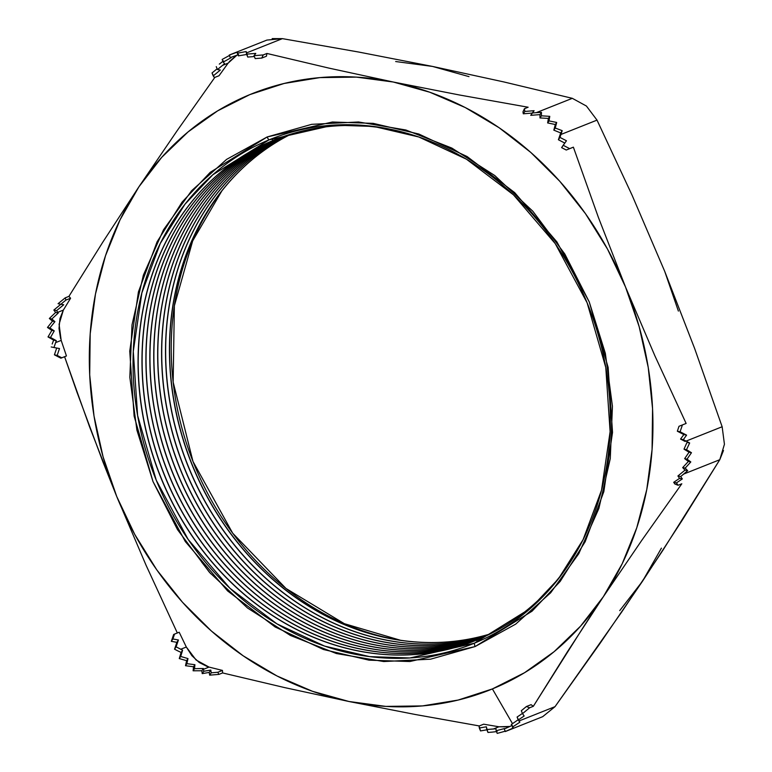 <?xml version="1.0" encoding="UTF-8"?>
<svg xmlns="http://www.w3.org/2000/svg" width="772" height="772" viewBox="0 0 772 772"><rect width="100%" height="100%" fill="white"/><g stroke="black" fill="none" stroke-linecap="round" stroke-linejoin="round"><path stroke-width="1.16" d="M512.309 725.371L504.261 729.019L505.293 731.547L504.261 729.019L512.309 725.371M518.707 719.379L511.276 724.512L513.351 727.928L505.293 731.547L513.351 727.928L511.276 724.512L518.707 719.379M585.07 624.423L603.347 596.727A320.959 275.112 68.3 0 1 492.401 688.923L512.531 723.721L492.401 688.923L524.564 672.702L554.103 651.684L580.515 626.208L603.347 596.727L641.551 540.661L681.801 483.793L678.096 485.27L676.446 482.896L682.323 478.92L680.682 476.556L683.741 474.047L719.784 459.707L682.409 519.932L642.565 581.133L600.027 643.404L555.029 706.65L518.977 720.99L518.273 719.967L524.149 716.001L522.509 713.627L529.64 707.77L533.346 706.293L585.07 624.423M505.342 731.528L542.677 716.677L555.029 706.65L518.977 720.99L517.086 717.053L518.273 719.967L524.149 716.001L522.509 713.627L529.64 707.77L526.408 706.525L521.312 710.713L522.509 713.627L521.312 710.713L526.408 706.525L531.059 704.672L526.408 706.525L529.64 707.77L533.346 706.293L531.059 704.672L533.346 706.293L567.333 651.915L603.347 596.727L622.203 563.734L636.755 527.797L646.772 489.535L652.07 449.603L652.562 408.678L648.239 367.472L639.168 326.672L625.513 286.991L598.445 217.54L573.374 147.162L569.668 148.639L563.184 145.281L566.455 140.765L559.97 137.406L560.964 134.463L597.017 120.123L632.123 195.316L664.731 271.397L694.703 348.674L722.148 426.752L686.096 441.092L683.317 439.654L686.588 435.138L680.103 431.78L682.409 424.918L686.125 423.442L654.83 355.689L625.513 286.991L607.516 249.095L585.466 213.651L559.748 181.246L530.798 152.441L499.127 127.737L465.255 107.549L429.782 92.225L393.305 82.025L329.094 68.148L266.929 53.461L263.223 54.928L253.998 55.681L255.783 53.393L246.558 54.146L246.364 52.978L282.417 38.639L358.7 52.042L432.523 66.431L503.643 81.89L572.313 98.324L536.26 112.664L532.304 112.982L534.089 110.695L524.863 111.448L524.42 108.707L528.135 107.231L459.697 95.033L393.305 82.025L356.442 77.123L319.83 77.615L284.106 83.472L249.858 94.599L217.694 110.821L188.156 131.848L161.744 157.324L138.912 186.805L102.898 241.993L68.92 296.371L65.215 297.847L58.074 303.705L60.834 304.274L53.847 310.055L54.551 311.068L53.847 310.055L60.863 304.284L63.738 304.757L56.607 310.614L57.784 312.313L63.352 310.093L59.955 318.556L59.01 328.447L60.612 338.561M272.188 38.6L282.417 38.639L358.7 52.042L432.523 66.431L395.66 61.528M221.844 190.916A271.58 232.787 -111.7 0 0 193.376 462.447A271.58 232.787 -111.7 0 0 400.543 640.278L344.36 623.689L285.978 588.467L232.681 533.172L192.981 461.463L173.16 382.13L174.356 305.866L192.682 240.903L221.844 190.916M490.066 633.966A269.737 231.214 68.3 0 1 191.581 463.161A269.737 231.214 68.3 0 1 291.256 134.019A269.737 231.214 -111.7 0 0 191.581 463.161A269.737 231.214 -111.7 0 0 490.066 633.966M291.189 134.048A269.737 231.214 -111.7 0 0 191.427 463.219A269.737 231.214 -111.7 0 0 489.998 634.005A269.737 231.214 68.3 0 1 191.427 463.219A269.737 231.214 68.3 0 1 291.189 134.048M488.174 634.912A269.737 231.214 68.3 0 1 187.654 464.725A269.737 231.214 68.3 0 1 289.239 134.646A269.737 231.214 -111.7 0 0 187.654 464.725A269.737 231.214 -111.7 0 0 488.174 634.912M289.162 134.666A269.737 231.214 -111.7 0 0 187.509 464.783A269.737 231.214 -111.7 0 0 488.097 634.941A269.737 231.214 68.3 0 1 187.509 464.783A269.737 231.214 68.3 0 1 289.162 134.666M486.263 635.819A269.737 231.214 68.3 0 1 183.736 466.288A269.737 231.214 68.3 0 1 287.223 135.283A269.737 231.214 -111.7 0 0 183.736 466.288A269.737 231.214 -111.7 0 0 486.263 635.819M287.145 135.312A269.737 231.214 -111.7 0 0 183.582 466.346A269.737 231.214 -111.7 0 0 486.196 635.858A269.737 231.214 68.3 0 1 183.582 466.346A269.737 231.214 68.3 0 1 287.145 135.312M484.353 636.717A269.737 231.214 68.3 0 1 179.808 467.842A269.737 231.214 68.3 0 1 285.215 135.949A269.737 231.214 -111.7 0 0 179.808 467.842A269.737 231.214 -111.7 0 0 484.353 636.717M285.138 135.978A269.737 231.214 -111.7 0 0 179.664 467.9A269.737 231.214 -111.7 0 0 484.276 636.755A269.737 231.214 68.3 0 1 179.664 467.9A269.737 231.214 68.3 0 1 285.138 135.978M482.423 637.595A269.737 231.214 68.3 0 1 175.891 469.405A269.737 231.214 68.3 0 1 283.218 136.634A269.737 231.214 -111.7 0 0 175.891 469.405A269.737 231.214 -111.7 0 0 482.423 637.595M283.141 136.663A269.737 231.214 -111.7 0 0 175.746 469.463A269.737 231.214 -111.7 0 0 482.355 637.624A269.737 231.214 68.3 0 1 175.746 469.463A269.737 231.214 68.3 0 1 283.141 136.663M480.493 638.444A269.737 231.214 68.3 0 1 171.973 470.959A269.737 231.214 68.3 0 1 281.23 137.339A269.737 231.214 -111.7 0 0 171.973 470.959A269.737 231.214 -111.7 0 0 480.493 638.444M281.153 137.368A269.737 231.214 -111.7 0 0 171.818 471.017A269.737 231.214 -111.7 0 0 480.425 638.483A269.737 231.214 68.3 0 1 171.818 471.017A269.737 231.214 68.3 0 1 281.153 137.368M478.553 639.284A269.737 231.214 68.3 0 1 168.045 472.522A269.737 231.214 68.3 0 1 279.242 138.072A269.737 231.214 -111.7 0 0 168.045 472.522A269.737 231.214 -111.7 0 0 478.553 639.284M279.165 138.091A269.737 231.214 -111.7 0 0 167.9 472.58A269.737 231.214 -111.7 0 0 478.486 639.312A269.737 231.214 68.3 0 1 167.9 472.58A269.737 231.214 68.3 0 1 279.165 138.091M476.604 640.094A269.737 231.214 68.3 0 1 164.175 474.211A269.737 231.214 68.3 0 1 277.052 138.902A269.737 231.214 -111.7 0 0 164.175 474.211A269.737 231.214 -111.7 0 0 476.604 640.094M276.907 138.96A269.737 231.214 -111.7 0 0 164.04 474.307A269.737 231.214 -111.7 0 0 476.536 640.123A269.737 231.214 68.3 0 1 164.04 474.307A269.737 231.214 68.3 0 1 276.907 138.96L276.907 138.96A269.737 231.214 68.3 0 1 277.196 138.844A269.737 231.214 -111.7 0 0 276.907 138.96L276.907 138.96M474.655 640.885A269.737 231.214 68.3 0 1 160.711 476.913A269.737 231.214 68.3 0 1 273.134 140.465A269.737 231.214 -111.7 0 0 160.711 476.913A269.737 231.214 -111.7 0 0 474.655 640.885M272.989 140.523A269.737 231.214 -111.7 0 0 161.107 478.322A269.737 231.214 -111.7 0 0 476.826 640.007L477.028 642.082L476.826 640.007A269.737 231.214 68.3 0 1 474.577 640.914A269.737 231.214 68.3 0 1 160.576 477.009A269.737 231.214 68.3 0 1 272.989 140.523L272.989 140.523A269.737 231.214 68.3 0 1 275.228 139.616A269.737 231.214 68.3 0 1 397.792 130.873A269.737 231.214 -111.7 0 0 272.989 140.523L271.628 138.825L272.989 140.523M474.394 643.182A271.802 232.98 68.3 0 1 156.272 480.271A271.802 232.98 68.3 0 1 269.003 139.886L333.427 125.112L373.793 126.454L418.8 136.982L466.481 159.215L513.457 194.824L555.222 243.595L587.125 302.807L605.779 367.482L610.112 431.673L601.533 490.152L583.111 539.618L558.407 578.855L530.605 608.278L474.394 643.182A5.462 2.818 67.6 0 0 475.108 646.56L532.024 611.212L560.183 581.432L585.186 541.703L603.839 491.619L612.524 432.397L608.133 367.404L589.248 301.92L556.95 241.964L514.663 192.585L467.099 156.533L418.82 134.019L373.243 123.366L332.385 122.005L267.151 136.962A5.462 2.818 67.6 0 0 269.003 139.886A5.462 2.818 -112.4 0 1 267.151 136.962L311.705 124.331L358.536 121.976L405.86 129.995L451.842 148.07L494.727 175.505L532.854 211.258L564.776 253.94L589.248 301.92L605.344 353.364L612.437 406.275L610.266 458.626L598.889 508.41L578.768 553.707L550.668 592.79L515.667 624.143L475.108 646.56L430.564 659.192L383.723 661.546L336.409 653.537L290.417 635.462L247.532 608.018L209.405 572.274L177.483 529.582L153.01 481.603L136.914 430.168L129.821 377.257L132.002 324.906L143.37 275.122L163.49 229.815L191.591 190.742L226.592 159.389L267.151 136.962L210.235 172.31L182.086 202.1L157.073 241.829L138.42 291.912L129.735 351.125L134.125 416.118L153.01 481.603L185.309 541.558L227.605 590.937L275.16 626.989L323.439 649.503L369.016 660.166L409.874 661.527L475.108 646.56A5.462 2.818 -112.4 0 1 474.394 643.182L409.971 657.966L369.614 656.625L324.597 646.096L276.916 623.853L229.94 588.254L188.185 539.483L156.272 480.271L137.619 415.597L133.286 351.405L141.865 292.916L160.286 243.46L184.99 204.213L212.792 174.8L269.003 139.886A271.802 232.98 68.3 0 1 587.125 302.807A271.802 232.98 68.3 0 1 474.394 643.182M222.162 59.444L229.959 55.188L222.162 59.444L223.243 62.088L231.002 57.746L223.243 62.088L222.162 59.444M219.306 64.124L223.446 60.92L219.306 64.124M217.125 68.785L212.02 72.973L217.125 68.785M229.844 54.812L266.909 40.076L282.417 38.639L246.364 52.978L246.181 51.56L237.322 53.2L238.403 55.854L247.329 54.368L238.403 55.854L237.535 52.062L229.226 55.063L230.259 57.591L238.577 54.619L230.259 57.591L229.226 55.063L237.535 52.062L237.322 53.2L246.181 51.56L247.744 57.07L254.345 56.53L247.744 57.07L246.558 54.146L255.783 53.393L253.998 55.681L263.223 54.928L266.929 53.461L266.427 56.221L266.929 53.461L329.094 68.148L393.305 82.025A320.959 275.112 68.3 0 1 625.513 286.991L598.445 217.54L573.374 147.162L566.243 150.029L570.894 148.185L566.243 150.029L561.62 147.626L566.455 140.765L559.97 137.406L562.199 130.661L560.694 132.929L558.407 139.751L559.97 137.406L558.407 139.751L564.786 143.071L558.407 139.751L560.694 132.929L562.199 130.661L555.242 128.027L553.823 130.15L560.694 132.929L553.823 130.15L555.242 128.027L556.689 122.459L555.319 124.514L553.823 130.15L555.319 124.514L556.689 122.459L549.008 120.895L547.647 122.931L555.319 124.514L547.647 122.931L549.008 120.895L549.77 116.35L548.4 118.406L547.647 122.931L548.4 118.406L549.77 116.35L541.404 115.81L539.985 117.942L548.4 118.406L539.985 117.942L539.937 114.613L539.985 117.942L541.404 115.81L541.452 112.345L539.937 114.613L541.452 112.345L536.26 112.664L541.452 112.345L541.404 115.81L549.77 116.35L549.008 120.895L556.689 122.459L555.242 128.027L562.199 130.661L560.964 134.463L597.017 120.123L586.411 106.034L572.313 98.324L536.26 112.664L532.304 112.982L530.74 115.337L539.937 114.613L530.74 115.337L534.089 110.695L524.863 111.448L524.42 108.707L522.982 111.844L523.291 113.802L524.863 111.448L523.291 113.802L532.246 113.069L523.291 113.802L522.982 111.844L524.42 108.707L528.135 107.231L459.697 95.033L393.305 82.025A320.959 275.112 68.3 0 0 138.912 186.805L177.126 130.738L214.828 77.412L177.126 130.738L138.912 186.805L120.056 219.798L105.503 255.725L95.487 293.987L90.189 333.919L89.697 374.845L94.02 416.06L103.091 456.86L116.746 496.541L146.062 565.239L177.348 633.001L146.062 565.239L116.746 496.541L134.753 534.427L156.793 569.881L182.51 602.285L211.46 631.081L243.132 655.785L277.003 675.973L312.477 691.297L348.954 701.497L415.355 714.505L479.287 725.941L415.355 714.505L348.954 701.497L385.817 706.399L422.429 705.917L458.153 700.059L492.401 688.923A320.959 275.112 68.3 0 1 348.954 701.497A320.959 275.112 68.3 0 1 116.746 496.541A320.959 275.112 68.3 0 1 138.912 186.805L102.898 241.993L68.92 296.371L70.58 298.243L63.352 310.093L70.58 298.243L65.929 300.086L60.834 304.274L63.738 304.757L56.607 310.614L53.847 310.055L56.607 310.614L57.784 312.313L63.352 310.093L59.087 324.279L61.181 340.404L66.45 355.95L60.892 358.189L64.597 356.722L89.677 427.09L116.746 496.541L102.946 461.945L76.901 392.002L64.597 356.722L66.45 355.95L61.181 340.404L55.613 342.623L56.308 340.674L50.518 337.451L54.252 330.889L49.871 327.955L54.918 321.663L51.84 319L58.286 312.998L57.784 312.313L58.286 312.998L55.632 312.448L54.551 311.068L55.632 312.448L58.286 312.998L51.84 319L49.34 318.489L55.632 312.448L49.34 318.489L51.84 319L54.918 321.663L52.496 321.162L49.34 318.489L52.496 321.162L54.918 321.663L49.871 327.955L47.478 327.463L52.496 321.162L47.478 327.463L49.871 327.955L54.252 330.889L51.84 330.397L47.478 327.463L51.84 330.397L54.252 330.889L50.518 337.451L48.018 336.939L51.84 330.397L48.018 336.939L50.518 337.451L56.308 340.674L53.963 347.525L59.483 348.539L57.176 355.4L61.799 357.803L66.45 355.95M209.048 667.095L222.461 670.424L209.048 667.095L203.47 669.314L203.364 668.494L194.534 668.668L193.116 670.791L193.531 666.757L194.911 664.702L193.531 666.757L185.512 665.705L186.872 663.669L185.512 665.705L186.621 660.658L187.992 658.593L186.621 660.658L179.278 658.584L180.696 656.451L179.278 658.584L181.102 652.446L182.617 650.178L180.696 656.451L187.992 658.593L186.872 663.669L194.911 664.702L194.534 668.668L193.116 670.791L201.859 670.762L203.364 668.494L201.859 670.762L202.216 673.628L201.859 670.762L193.116 670.791L193.531 666.757L185.512 665.705L186.621 660.658L179.278 658.584L181.102 652.446L182.617 650.178L180.745 649.252L186.322 647.033L196.078 660.002L209.048 667.095L203.47 669.314L203.364 668.494L194.534 668.668L194.911 664.702L186.872 663.669L187.992 658.593L180.696 656.451L182.617 650.178L176.112 646.849L174.549 649.204L176.112 646.849L178.419 639.998L172.899 638.975L171.336 641.329L174.549 634.082L173.642 634.468L171.336 641.329L173.642 634.468L179.191 632.229L186.322 647.033L179.191 632.229L174.549 634.082L172.899 638.975L178.419 639.998L176.856 642.343L174.549 649.204L177.319 650.642L174.549 649.204L176.856 642.343L171.336 641.329L176.856 642.343L178.419 639.998L176.112 646.849L180.745 649.252L186.322 647.033L191.91 655.708L199.253 662.511L207.465 666.651M52.187 344.013L53.644 340.124L48.018 336.939L53.644 340.124L56.308 340.674L53.644 340.124L52.187 344.013M61.181 340.404L55.613 342.623L53.963 347.525L59.483 348.539L57.176 355.4L54.416 354.83L56.703 348.027L54.416 354.83L60.892 358.189L64.597 356.722M510.089 726.452L498.934 726.78L493.356 729L495.981 728.739L496.126 730.756L504.724 728.488L496.126 730.756L495.981 728.739L486.775 729.53L486.331 726.79L479.325 728.006L480.522 730.92L486.891 729.82L480.522 730.92L479.016 726.047L483.658 724.194L498.934 726.78L483.658 724.194L479.016 726.047L479.325 728.006L486.331 726.79L487.962 732.454L491.918 732.136L487.962 732.454L486.775 729.53L493.356 729L498.934 726.78L508.352 726.819M202.216 673.628L209.222 672.412L209.656 675.153L218.881 674.4L222.587 672.933L284.752 687.62L348.954 701.497L284.752 687.62L222.587 672.933L222.461 670.424L222.587 672.933L218.881 674.4L209.656 675.153L209.222 672.412L202.216 673.628L203.779 671.273L210.785 670.067L211.229 672.808L217.82 672.267L218.881 674.4L217.82 672.267L222.461 670.424L217.82 672.267L211.229 672.808L209.656 675.153L211.229 672.808L210.785 670.067L209.222 672.412L210.785 670.067L203.779 671.273L202.216 673.628M181.102 652.446L177.319 650.642L181.102 652.446M505.766 731.045L497.197 733.4L496.126 730.756L497.197 733.4L505.766 731.045M519.855 722.196L512.357 727.156L519.855 722.196L518.977 720.99L519.855 722.196M497.129 731.557L491.918 732.136L497.129 731.557M685.179 468.122L687.678 470.659L683.741 474.047L719.784 459.707L724.435 444.286L722.148 426.752L686.096 441.092L689.657 442.983L686.501 449.671L691.471 452.72L687.041 459.137L690.805 461.945L685.179 468.122L687.678 470.659L680.682 476.556L682.323 478.92L676.446 482.896L673.686 482.326L679.563 478.36L677.913 475.986L685.015 470.119L677.913 475.986L680.682 476.556L677.913 475.986L679.563 478.36L682.323 478.92L679.563 478.36L673.686 482.326L676.446 482.896L678.096 485.27L674.863 484.015L673.686 482.326L674.863 484.015L678.096 485.27L681.801 483.793L641.551 540.661L603.347 596.727A320.959 275.112 68.3 0 0 625.513 286.991L654.83 355.689L686.125 423.442L682.409 424.918L680.103 431.78L686.588 435.138L683.317 439.654L689.657 442.983L686.993 442.433L684.002 449.15L689.049 452.218L684.648 458.645L688.392 461.444L682.68 467.61L685.015 470.119L687.678 470.659L685.015 470.119L682.68 467.61L685.179 468.122L682.68 467.61L688.392 461.444L690.805 461.945L685.179 468.122M678.385 311.077L664.711 271.339M469 76.631L432.523 66.431L503.643 81.89L572.313 98.324M201.646 562.064L210.679 573.692A320.959 275.112 -111.7 0 0 210.688 573.702M619.733 610.613L642.565 581.133L661.421 548.139M569.668 563.106A269.737 231.214 68.3 0 1 476.826 640.007A269.737 231.214 -111.7 0 0 569.668 563.106M275.305 139.587A269.737 231.214 -111.7 0 0 273.134 140.465A269.737 231.214 68.3 0 1 275.305 139.587M723.489 450.501L719.784 459.707L662.82 550.397L621.624 612.128L555.029 706.65M597.017 120.123L632.123 195.316L664.731 271.397L694.703 348.674L722.148 426.752M228.116 63.15L219.026 75.743L214.384 77.586L219.026 75.743L228.116 63.15L222.539 65.369L224.594 63.729L223.243 62.088L224.594 63.729L217.443 69.557L220.348 70.03L213.207 75.897L214.384 77.586L212.02 72.973L213.207 75.897L220.348 70.03L217.443 69.557L216.247 66.633L217.443 69.557L222.539 65.369L228.116 63.15L236.965 55.14M236.184 55.594L229.226 61.702M570.894 148.185L573.374 147.162M563.184 145.281L561.62 147.626L566.243 150.029L569.668 148.639L563.184 145.281M261.785 58.064L255.194 58.604L253.998 55.681L255.194 58.604L261.785 58.064L266.427 56.221L261.785 58.064L263.223 54.928L261.785 58.064M65.215 297.847L65.929 300.086L70.58 298.243L68.92 296.371L65.215 297.847L65.929 300.086L60.834 304.274L58.074 303.705L65.215 297.847M203.47 669.314L203.779 671.273L203.47 669.314M517.086 717.053L522.422 713.444L517.086 717.053M678.993 426.308L682.409 424.918L678.993 426.308L677.343 431.21L680.103 431.78L677.343 431.21L678.993 426.308M685.189 441.488L680.557 439.085L683.828 434.568L677.343 431.21L683.828 434.568L686.588 435.138L683.828 434.568L680.557 439.085L683.317 439.654L680.557 439.085L685.189 441.488M230.259 57.591L231.002 57.746M53.963 347.525L51.203 346.956L53.963 347.525M60.892 358.189L54.416 354.83L57.176 355.4L61.799 357.803L60.892 358.189M504.724 728.488L504.261 729.019M690.805 461.945L688.392 461.444L684.648 458.645L687.041 459.137L690.805 461.945M687.041 459.137L684.648 458.645L689.049 452.218L691.471 452.72L687.041 459.137M691.471 452.72L689.049 452.218L684.002 449.15L686.501 449.671L691.471 452.72M686.501 449.671L684.002 449.15L686.993 442.433L689.657 442.983L686.501 449.671"/></g></svg>
